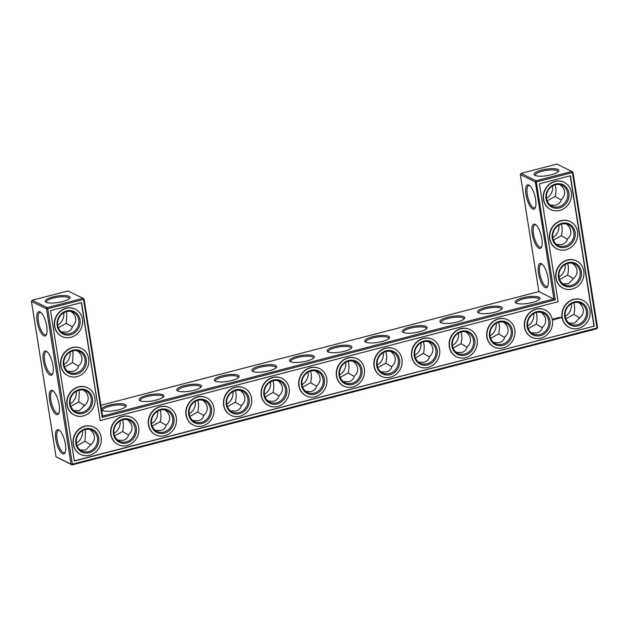 <?xml version="1.0" encoding="UTF-8"?>
<svg xmlns="http://www.w3.org/2000/svg" width="629" height="629" viewBox="0 0 629 629"><rect width="100%" height="100%" fill="white"/><g stroke="black" fill="none" stroke-linecap="round" stroke-linejoin="round"><path stroke-width="0.94" d="M57.664 325.169A11.55 10.449 116.2 0 0 63.773 312.723M58.34 327.717L66.273 323.298L66.839 314.044L66.281 311.677M66.273 323.298L72.327 326.899M61.438 331.931L66.863 332.12C70.157 330.854 72.028 328.936 72.492 326.357C75.024 324.077 76.078 321.419 75.661 318.384C75.205 315.758 73.703 313.47 71.148 311.512M46.53 302.384A11.519 3.011 171 0 1 46.381 302.03A11.519 3.011 171 0 1 57.286 297.25A11.519 3.011 171 0 1 69.135 298.429A11.519 3.011 171 0 1 69.104 298.806M40.956 312.527A11.55 3.884 -104.5 0 0 39.918 312.409A11.55 3.884 -104.5 0 0 39.061 324.564A11.55 3.884 -104.5 0 0 45.72 334.77A11.55 3.884 -104.5 0 0 46.577 334.164M68.003 290.952L32.205 300.245L47.206 307.612L83.012 298.327L68.003 290.952M100.884 405.241L538.856 291.589L555.297 299.852L102.22 417.42L102.598 416.06L553.866 298.956L535.334 181.93L520.325 174.563L538.856 291.589M521.079 173.384L536.081 180.759L571.887 171.465L556.877 164.09L521.079 173.384L520.325 174.563M32.205 300.245L31.45 301.425L56.067 456.827L72.123 464.91L596.795 328.755L597.55 327.575L572.933 172.173L571.887 171.465L572.414 172.598L536.608 181.883L535.334 181.93L536.081 180.759L555.297 299.852M120.068 420.935A11.55 10.449 -63.8 0 1 113.959 433.373M157.675 411.177A11.55 10.449 -63.8 0 1 151.558 423.616M195.281 401.42A11.55 10.449 -63.8 0 1 189.164 413.858M383.305 352.625A11.55 10.449 -63.8 0 1 377.196 365.064M458.517 333.111A11.55 10.449 -63.8 0 1 452.408 345.549M420.911 342.868A11.55 10.449 -63.8 0 1 414.802 355.306M565.109 264.51A11.55 10.449 -63.8 0 1 558.992 276.949M533.73 313.596A11.55 10.449 -63.8 0 1 527.621 326.034M496.124 323.353A11.55 10.449 -63.8 0 1 490.015 335.792M558.874 225.19A11.55 10.449 -63.8 0 1 552.765 237.628M232.887 391.663A11.55 10.449 -63.8 0 1 226.77 404.101M308.092 372.14A11.55 10.449 -63.8 0 1 301.983 384.586M345.698 362.383A11.55 10.449 -63.8 0 1 339.589 374.829M270.486 381.905A11.55 10.449 -63.8 0 1 264.377 394.344M571.336 303.831A11.55 10.449 -63.8 0 1 565.227 316.277M552.647 185.862A11.55 10.449 -63.8 0 1 546.538 198.308M76.353 443.138A11.55 10.449 116.2 0 0 82.462 430.692M63.891 364.49A11.55 10.449 116.2 0 0 70.008 352.051M70.126 403.81A11.55 10.449 116.2 0 0 76.235 391.372M78.751 319.902A11.55 10.449 116.2 0 0 73.318 312.267A11.55 10.449 116.2 0 0 58.843 318.022A11.55 10.449 116.2 0 0 63.136 333A11.55 10.449 116.2 0 0 74.419 331.326A11.55 10.449 116.2 0 0 78.751 319.902M62.389 301.629A12.509 3.271 171 0 1 45.854 302.046A12.509 3.271 171 0 1 57.097 296.055A12.509 3.271 171 0 1 69.638 298.28A12.509 3.271 171 0 1 62.389 301.629M46.711 326.176A12.541 4.214 -104.5 0 0 40.429 312.11A12.541 4.214 -104.5 0 0 37.842 324.886A12.541 4.214 -104.5 0 0 46.318 334.785A12.541 4.214 -104.5 0 0 46.711 326.176M67.665 371.252L73.098 371.44C76.384 370.174 78.255 368.256 78.719 365.677C81.251 363.397 82.305 360.739 81.896 357.704C81.44 355.078 79.93 352.79 77.375 350.833M84.986 359.222A11.55 10.449 116.2 0 0 79.545 351.587A11.55 10.449 116.2 0 0 65.07 357.343A11.55 10.449 116.2 0 0 69.363 372.321A11.55 10.449 116.2 0 0 80.646 370.646A11.55 10.449 116.2 0 0 84.986 359.222M47.191 351.847A11.55 3.884 -104.5 0 0 46.145 351.737A11.55 3.884 -104.5 0 0 45.296 363.884A11.55 3.884 -104.5 0 0 51.948 374.09A11.55 3.884 -104.5 0 0 52.805 373.484M64.567 367.045L72.5 362.618L73.066 353.364L72.508 350.998M72.5 362.618L78.554 366.227M84.066 299.034L83.539 299.451L83.012 298.327L84.066 299.034L102.598 416.06M101.591 409.707A12.541 3.279 -9 0 0 102.11 410.257A12.541 3.279 -9 0 0 118.692 409.849A12.541 3.279 -9 0 0 125.957 406.483A12.541 3.279 -9 0 0 115.571 403.96A12.541 3.279 -9 0 0 101.513 409.196M156.299 400.091A12.541 3.279 -9 0 0 163.564 396.726A12.541 3.279 -9 0 0 150.991 394.493A12.541 3.279 -9 0 0 139.717 400.5A12.541 3.279 -9 0 0 156.299 400.091M193.897 390.334A12.541 3.279 -9 0 0 201.17 386.969A12.541 3.279 -9 0 0 188.598 384.736A12.541 3.279 -9 0 0 177.323 390.743A12.541 3.279 -9 0 0 193.897 390.334M231.503 380.576A12.541 3.279 -9 0 0 238.776 377.211A12.541 3.279 -9 0 0 226.204 374.978A12.541 3.279 -9 0 0 214.929 380.985A12.541 3.279 -9 0 0 231.503 380.576M269.11 370.811A12.541 3.279 -9 0 0 276.383 367.454A12.541 3.279 -9 0 0 263.81 365.221A12.541 3.279 -9 0 0 252.536 371.228A12.541 3.279 -9 0 0 269.11 370.811M306.716 361.054A12.541 3.279 -9 0 0 313.989 357.689A12.541 3.279 -9 0 0 301.409 355.464A12.541 3.279 -9 0 0 290.142 361.471A12.541 3.279 -9 0 0 306.716 361.054M344.322 351.297A12.541 3.279 -9 0 0 351.595 347.931A12.541 3.279 -9 0 0 339.015 345.706A12.541 3.279 -9 0 0 327.748 351.713A12.541 3.279 -9 0 0 344.322 351.297M381.929 341.539A12.541 3.279 -9 0 0 389.194 338.174A12.541 3.279 -9 0 0 376.622 335.949A12.541 3.279 -9 0 0 365.355 341.948A12.541 3.279 -9 0 0 381.929 341.539M419.535 331.782A12.541 3.279 -9 0 0 426.8 328.417A12.541 3.279 -9 0 0 414.228 326.184A12.541 3.279 -9 0 0 402.961 332.191A12.541 3.279 -9 0 0 419.535 331.782M457.141 322.024A12.541 3.279 -9 0 0 464.406 318.659A12.541 3.279 -9 0 0 451.834 316.426A12.541 3.279 -9 0 0 440.567 322.433A12.541 3.279 -9 0 0 457.141 322.024M494.748 312.267A12.541 3.279 -9 0 0 502.013 308.902A12.541 3.279 -9 0 0 489.441 306.669A12.541 3.279 -9 0 0 478.174 312.676A12.541 3.279 -9 0 0 494.748 312.267M532.354 302.502A12.541 3.279 -9 0 0 539.619 299.145A12.541 3.279 -9 0 0 527.047 296.912A12.541 3.279 -9 0 0 515.78 302.919A12.541 3.279 -9 0 0 532.354 302.502M548.04 277.963A12.541 4.214 -104.5 0 0 541.758 263.897A12.541 4.214 -104.5 0 0 539.171 276.666A12.541 4.214 -104.5 0 0 547.647 286.572A12.541 4.214 -104.5 0 0 548.04 277.963M535.586 199.322A12.541 4.214 -104.5 0 0 529.303 185.248A12.541 4.214 -104.5 0 0 526.717 198.025A12.541 4.214 -104.5 0 0 535.193 207.924A12.541 4.214 -104.5 0 0 535.586 199.322M541.813 238.643A12.541 4.214 -104.5 0 0 535.531 224.569A12.541 4.214 -104.5 0 0 532.944 237.345A12.541 4.214 -104.5 0 0 541.42 247.252A12.541 4.214 -104.5 0 0 541.813 238.643M551.263 174.776A12.509 3.271 -9 0 0 558.513 171.418A12.509 3.271 -9 0 0 545.972 169.193A12.509 3.271 -9 0 0 534.729 175.184A12.509 3.271 -9 0 0 551.263 174.776M31.45 301.425L46.46 308.792L71.069 464.194L56.067 456.827M59.165 404.824A12.541 4.214 -104.5 0 0 52.883 390.751A12.541 4.214 -104.5 0 0 50.296 403.527A12.541 4.214 -104.5 0 0 58.772 413.434A12.541 4.214 -104.5 0 0 59.165 404.824M65.392 444.145A12.541 4.214 -104.5 0 0 59.118 430.079A12.541 4.214 -104.5 0 0 56.524 442.855A12.541 4.214 -104.5 0 0 64.999 452.754A12.541 4.214 -104.5 0 0 65.392 444.145M52.938 365.504A12.541 4.214 -104.5 0 0 46.656 351.43A12.541 4.214 -104.5 0 0 44.069 364.207A12.541 4.214 -104.5 0 0 52.545 374.106A12.541 4.214 -104.5 0 0 52.938 365.504M114.627 435.921L122.569 431.478C123.63 427.335 123.63 423.466 122.569 419.881M152.226 426.163L160.175 421.721C161.236 417.57 161.236 413.709 160.175 410.124M189.832 416.406L197.781 411.956C198.843 407.812 198.843 403.952 197.781 400.366M377.864 367.611L385.805 363.169C386.866 359.025 386.866 355.157 385.813 351.58M453.077 348.096L461.018 343.654C462.079 339.503 462.079 335.642 461.026 332.057M415.47 357.854L423.411 353.412C424.473 349.26 424.473 345.4 423.419 341.814M573.656 278.686L567.602 275.085C568.671 270.926 568.671 267.058 567.61 263.465M567.602 275.085L559.668 279.504M528.289 328.582L536.23 324.132C537.292 319.988 537.292 316.128 536.23 312.542M490.683 338.339L498.624 333.889C499.685 329.745 499.685 325.885 498.632 322.3M567.429 239.366L561.375 235.765C562.444 231.606 562.444 227.729 561.383 224.136M561.375 235.765L553.441 240.184M227.439 406.649L235.388 402.198C236.449 398.055 236.449 394.194 235.388 390.609M302.651 387.126L310.6 382.684C311.654 378.54 311.662 374.672 310.6 371.094M340.258 377.369L348.199 372.926C349.26 368.783 349.26 364.914 348.207 361.337M265.045 396.891L272.994 392.441C274.055 388.297 274.055 384.437 272.994 380.852M579.883 318.007L573.829 314.406C574.898 310.254 574.898 306.378 573.837 302.785M573.829 314.406L565.896 318.832M561.202 200.038L555.14 196.437C556.209 192.285 556.217 188.409 555.155 184.816M555.14 196.437L547.214 200.863M77.021 445.686L84.954 441.267L85.52 432.013L84.962 429.646M70.794 406.365L78.727 401.947L79.293 392.693L78.735 390.318M80.032 319.854A12.541 11.346 116.2 0 0 61.249 313.95A12.541 11.346 116.2 0 0 64.528 334.652A12.541 11.346 116.2 0 0 80.032 319.854M86.259 359.175A12.541 11.346 116.2 0 0 67.476 353.27A12.541 11.346 116.2 0 0 70.755 373.972A12.541 11.346 116.2 0 0 86.259 359.175M102.22 417.42L83.539 299.451L47.741 308.745L47.206 307.612L46.46 308.792L47.741 308.745L72.351 464.147L597.023 328L572.414 172.598L572.933 172.173M125.423 407.018A11.55 3.019 -9 0 0 125.454 406.633A11.55 3.019 -9 0 0 113.574 405.453A11.55 3.019 -9 0 0 102.637 410.242A11.55 3.019 -9 0 0 102.786 410.603M163.029 397.261A11.55 3.019 -9 0 0 163.06 396.875A11.55 3.019 -9 0 0 151.18 395.696A11.55 3.019 -9 0 0 140.243 400.484A11.55 3.019 -9 0 0 140.393 400.846M200.635 387.503A11.55 3.019 -9 0 0 200.667 387.118A11.55 3.019 -9 0 0 188.786 385.939A11.55 3.019 -9 0 0 177.85 390.727A11.55 3.019 -9 0 0 177.999 391.089M238.242 377.738A11.55 3.019 -9 0 0 238.273 377.353A11.55 3.019 -9 0 0 226.393 376.181A11.55 3.019 -9 0 0 215.456 380.97A11.55 3.019 -9 0 0 215.605 381.323M275.848 367.981A11.55 3.019 -9 0 0 275.879 367.595A11.55 3.019 -9 0 0 263.999 366.424A11.55 3.019 -9 0 0 253.062 371.212A11.55 3.019 -9 0 0 253.212 371.566M313.454 358.223A11.55 3.019 -9 0 0 313.486 357.838A11.55 3.019 -9 0 0 301.606 356.659A11.55 3.019 -9 0 0 290.669 361.455A11.55 3.019 -9 0 0 290.818 361.809M351.061 348.466A11.55 3.019 -9 0 0 351.084 348.081A11.55 3.019 -9 0 0 339.204 346.901A11.55 3.019 -9 0 0 328.275 351.697A11.55 3.019 -9 0 0 328.417 352.051M388.667 338.709A11.55 3.019 -9 0 0 388.691 338.323A11.55 3.019 -9 0 0 376.81 337.144A11.55 3.019 -9 0 0 365.881 341.932A11.55 3.019 -9 0 0 366.023 342.294M426.273 328.951A11.55 3.019 -9 0 0 426.297 328.566A11.55 3.019 -9 0 0 414.417 327.387A11.55 3.019 -9 0 0 403.488 332.175A11.55 3.019 -9 0 0 403.629 332.537M463.872 319.194A11.55 3.019 -9 0 0 463.903 318.809A11.55 3.019 -9 0 0 452.023 317.629A11.55 3.019 -9 0 0 441.086 322.418A11.55 3.019 -9 0 0 441.236 322.779M501.478 309.429A11.55 3.019 -9 0 0 501.51 309.043A11.55 3.019 -9 0 0 489.629 307.872A11.55 3.019 -9 0 0 478.693 312.66A11.55 3.019 -9 0 0 478.842 313.014M539.084 299.671A11.55 3.019 -9 0 0 539.116 299.286A11.55 3.019 -9 0 0 527.236 298.115A11.55 3.019 -9 0 0 516.299 302.903A11.55 3.019 -9 0 0 516.448 303.257M542.292 264.314A11.55 3.884 -104.5 0 0 541.247 264.196A11.55 3.884 -104.5 0 0 540.397 276.351A11.55 3.884 -104.5 0 0 547.049 286.557A11.55 3.884 -104.5 0 0 547.906 285.951M529.83 185.665A11.55 3.884 -104.5 0 0 528.792 185.555A11.55 3.884 -104.5 0 0 527.935 197.703A11.55 3.884 -104.5 0 0 534.595 207.908A11.55 3.884 -104.5 0 0 535.444 207.303M536.057 224.985A11.55 3.884 -104.5 0 0 535.02 224.875A11.55 3.884 -104.5 0 0 534.163 237.031A11.55 3.884 -104.5 0 0 540.822 247.236A11.55 3.884 -104.5 0 0 541.679 246.631M557.978 171.953A11.519 3.011 -9 0 0 558.002 171.568A11.519 3.011 -9 0 0 546.161 170.396A11.519 3.011 -9 0 0 535.255 175.169A11.519 3.011 -9 0 0 535.405 175.522M597.55 327.575L596.795 328.755M72.123 464.91L71.069 464.194L72.351 464.147L72.123 464.91M53.418 391.175A11.55 3.884 -104.5 0 0 52.372 391.057A11.55 3.884 -104.5 0 0 51.523 403.213A11.55 3.884 -104.5 0 0 58.175 413.418A11.55 3.884 -104.5 0 0 59.032 412.813M59.645 430.495A11.55 3.884 -104.5 0 0 58.607 430.378A11.55 3.884 -104.5 0 0 57.75 442.533A11.55 3.884 -104.5 0 0 64.41 452.738A11.55 3.884 -104.5 0 0 65.259 452.133M117.733 440.143L123.166 440.331C126.028 439.529 127.907 437.595 128.811 434.545C131.319 432.265 132.365 429.615 131.956 426.588C131.5 423.97 129.991 421.682 127.435 419.716M122.569 431.478L128.638 435.103M80.119 449.9L85.552 450.089L91.181 444.326C93.705 442.045 94.759 439.388 94.35 436.353C93.894 433.727 92.384 431.439 89.829 429.473M84.954 441.267L91.008 444.868M155.339 430.385L160.772 430.574C163.634 429.764 165.513 427.838 166.418 424.787C168.926 422.507 169.972 419.858 169.563 416.83C169.107 414.212 167.597 411.916 165.042 409.959M160.175 421.721L166.245 425.338M192.946 420.628L198.379 420.817C201.241 420.007 203.12 418.081 204.024 415.022C206.532 412.75 207.578 410.1 207.169 407.073C206.713 404.455 205.203 402.159 202.648 400.201M197.781 411.956L203.851 415.58M380.97 371.833L386.41 372.022C389.272 371.22 391.152 369.286 392.048 366.235C394.556 363.955 395.61 361.305 395.193 358.286C394.737 355.66 393.235 353.372 390.672 351.407M385.805 363.169L391.883 366.793M343.363 381.591L348.804 381.787C351.666 380.977 353.545 379.043 354.442 375.993C356.95 373.712 358.003 371.063 357.587 368.044C357.13 365.418 355.629 363.13 353.066 361.172M348.199 372.926L354.276 376.551M456.182 352.319L461.623 352.507C464.477 351.697 466.364 349.771 467.261 346.713C469.769 344.44 470.814 341.791 470.406 338.764C469.949 336.145 468.44 333.85 465.885 331.892M461.018 343.654L467.088 347.271M418.576 362.076L424.017 362.265C426.879 361.455 428.758 359.529 429.654 356.478C432.162 354.198 433.208 351.548 432.799 348.521C432.343 345.903 430.834 343.615 428.278 341.649M423.411 353.412L429.489 357.036M556.539 244.39L561.964 244.579C565.267 243.305 567.138 241.387 567.594 238.816C570.126 236.535 571.179 233.878 570.762 230.843C570.306 228.225 568.805 225.929 566.249 223.971M562.766 283.71L568.199 283.907L573.821 278.144C576.353 275.864 577.406 273.198 576.997 270.171C576.541 267.545 575.032 265.257 572.476 263.292M531.395 332.796L536.828 332.993C539.69 332.183 541.569 330.256 542.473 327.198C544.981 324.918 546.027 322.268 545.618 319.249C545.162 316.623 543.653 314.335 541.097 312.377M536.23 324.132L542.3 327.756M493.789 342.561L499.222 342.75C502.084 341.94 503.971 340.014 504.867 336.955C507.375 334.683 508.421 332.033 508.012 329.006C507.556 326.388 506.046 324.092 503.491 322.134M498.624 333.889L504.694 337.514M550.312 205.07L555.737 205.258C559.039 203.985 560.911 202.066 561.367 199.495C563.891 197.215 564.952 194.558 564.535 191.523C564.079 188.897 562.578 186.609 560.022 184.651M230.552 410.871L235.985 411.059C238.847 410.25 240.726 408.323 241.63 405.265C244.138 402.992 245.184 400.335 244.775 397.316C244.311 394.697 242.81 392.402 240.254 390.444M235.388 402.198L241.457 405.823M305.757 391.348L311.198 391.545C314.06 390.735 315.939 388.801 316.843 385.75C319.343 383.47 320.397 380.82 319.98 377.801C319.524 375.175 318.022 372.887 315.467 370.929M310.6 382.684L316.67 386.308M268.151 401.105L273.591 401.302C276.453 400.492 278.332 398.558 279.237 395.507C281.745 393.227 282.791 390.578 282.374 387.558C281.918 384.932 280.416 382.644 277.861 380.687M272.994 392.441L279.064 396.066M568.993 323.039L574.426 323.227L580.056 317.464C582.58 315.184 583.633 312.527 583.225 309.492C582.769 306.866 581.259 304.578 578.704 302.62M83.602 390.153C86.157 392.111 87.667 394.407 88.123 397.025C88.532 400.06 87.478 402.717 84.946 404.997L79.325 410.761L73.892 410.572M78.727 401.947L84.781 405.548M82.438 319.225A15.182 13.736 116.2 0 0 75.299 309.193A15.182 13.736 116.2 0 0 56.272 316.764A15.182 13.736 116.2 0 0 61.909 336.444A15.182 13.736 116.2 0 0 76.738 334.243A15.182 13.736 116.2 0 0 82.438 319.225M91.213 398.542A11.55 10.449 116.2 0 0 85.772 390.908A11.55 10.449 116.2 0 0 71.297 396.671A11.55 10.449 116.2 0 0 75.59 411.641A11.55 10.449 116.2 0 0 86.873 409.966A11.55 10.449 116.2 0 0 91.213 398.542M88.673 358.546A15.182 13.736 116.2 0 0 81.526 348.513A15.182 13.736 116.2 0 0 62.507 356.085A15.182 13.736 116.2 0 0 68.136 375.765A15.182 13.736 116.2 0 0 82.965 373.563A15.182 13.736 116.2 0 0 88.673 358.546M74.364 461.01L50.54 310.64L81.534 302.596L100.215 420.565L558.104 301.747L539.415 183.778L570.401 175.735L594.224 326.105L74.364 461.01M122.773 419.834A11.55 10.449 -63.8 0 1 129.605 420.479A11.55 10.449 -63.8 0 1 133.898 435.449A11.55 10.449 -63.8 0 1 119.424 441.204A11.55 10.449 -63.8 0 1 113.991 429.851A11.55 10.449 -63.8 0 1 122.773 419.834M160.379 410.069A11.55 10.449 -63.8 0 1 167.212 410.713A11.55 10.449 -63.8 0 1 171.497 425.691A11.55 10.449 -63.8 0 1 157.03 431.447A11.55 10.449 -63.8 0 1 151.597 420.093A11.55 10.449 -63.8 0 1 160.379 410.069M97.44 437.87A11.55 10.449 116.2 0 0 91.999 430.236A11.55 10.449 116.2 0 0 77.532 435.991A11.55 10.449 116.2 0 0 81.817 450.969A11.55 10.449 116.2 0 0 93.1 449.295A11.55 10.449 116.2 0 0 97.44 437.87M197.986 400.311A11.55 10.449 -63.8 0 1 204.818 400.956A11.55 10.449 -63.8 0 1 209.103 415.934A11.55 10.449 -63.8 0 1 194.636 421.689A11.55 10.449 -63.8 0 1 189.203 410.336A11.55 10.449 -63.8 0 1 197.986 400.311M235.584 390.554A11.55 10.449 -63.8 0 1 242.424 391.199A11.55 10.449 -63.8 0 1 246.71 406.177A11.55 10.449 -63.8 0 1 232.243 411.932A11.55 10.449 -63.8 0 1 226.81 400.579A11.55 10.449 -63.8 0 1 235.584 390.554M386.009 351.525A11.55 10.449 -63.8 0 1 392.85 352.169A11.55 10.449 -63.8 0 1 397.135 367.139A11.55 10.449 -63.8 0 1 382.66 372.903A11.55 10.449 -63.8 0 1 377.227 361.541A11.55 10.449 -63.8 0 1 386.009 351.525M423.616 341.767A11.55 10.449 -63.8 0 1 430.448 342.404A11.55 10.449 -63.8 0 1 434.741 357.382A11.55 10.449 -63.8 0 1 420.266 363.137A11.55 10.449 -63.8 0 1 414.833 351.784A11.55 10.449 -63.8 0 1 423.616 341.767M348.403 361.282A11.55 10.449 -63.8 0 1 355.243 361.927A11.55 10.449 -63.8 0 1 359.529 376.897A11.55 10.449 -63.8 0 1 345.054 382.66A11.55 10.449 -63.8 0 1 339.621 371.299A11.55 10.449 -63.8 0 1 348.403 361.282M461.222 332.002A11.55 10.449 -63.8 0 1 468.055 332.647A11.55 10.449 -63.8 0 1 472.348 347.625A11.55 10.449 -63.8 0 1 457.873 353.38A11.55 10.449 -63.8 0 1 452.44 342.027A11.55 10.449 -63.8 0 1 461.222 332.002M498.828 322.245A11.55 10.449 -63.8 0 1 505.661 322.889A11.55 10.449 -63.8 0 1 509.954 337.867A11.55 10.449 -63.8 0 1 495.479 343.623A11.55 10.449 -63.8 0 1 490.046 332.269A11.55 10.449 -63.8 0 1 498.828 322.245M567.814 263.409A11.55 10.449 -63.8 0 1 574.647 264.054A11.55 10.449 -63.8 0 1 578.932 279.024A11.55 10.449 -63.8 0 1 564.465 284.788A11.55 10.449 -63.8 0 1 559.032 273.426A11.55 10.449 -63.8 0 1 567.814 263.409M561.579 224.081A11.55 10.449 -63.8 0 1 568.419 224.726A11.55 10.449 -63.8 0 1 572.704 239.704A11.55 10.449 -63.8 0 1 558.237 245.459A11.55 10.449 -63.8 0 1 552.805 234.106A11.55 10.449 -63.8 0 1 561.579 224.081M574.041 302.73A11.55 10.449 -63.8 0 1 580.874 303.375A11.55 10.449 -63.8 0 1 585.159 318.345A11.55 10.449 -63.8 0 1 570.692 324.108A11.55 10.449 -63.8 0 1 565.259 312.747A11.55 10.449 -63.8 0 1 574.041 302.73M536.435 312.487A11.55 10.449 -63.8 0 1 543.267 313.132A11.55 10.449 -63.8 0 1 547.56 328.11A11.55 10.449 -63.8 0 1 533.085 333.865A11.55 10.449 -63.8 0 1 527.652 322.504A11.55 10.449 -63.8 0 1 536.435 312.487M555.352 184.761A11.55 10.449 -63.8 0 1 562.192 185.406A11.55 10.449 -63.8 0 1 566.477 200.376A11.55 10.449 -63.8 0 1 552.003 206.139A11.55 10.449 -63.8 0 1 546.57 194.778A11.55 10.449 -63.8 0 1 555.352 184.761M273.19 380.797A11.55 10.449 -63.8 0 1 280.031 381.441A11.55 10.449 -63.8 0 1 284.316 396.412A11.55 10.449 -63.8 0 1 269.849 402.175A11.55 10.449 -63.8 0 1 264.416 390.813A11.55 10.449 -63.8 0 1 273.19 380.797M310.797 371.039A11.55 10.449 -63.8 0 1 317.637 371.684A11.55 10.449 -63.8 0 1 321.922 386.654A11.55 10.449 -63.8 0 1 307.447 392.417A11.55 10.449 -63.8 0 1 302.014 381.056A11.55 10.449 -63.8 0 1 310.797 371.039M61.784 336.381A15.182 13.736 -63.8 0 1 61.658 336.318A15.182 13.736 -63.8 0 1 56.02 316.639A15.182 13.736 -63.8 0 1 75.04 309.067A15.182 13.736 -63.8 0 1 75.165 309.13M92.494 398.495A12.541 11.346 116.2 0 0 73.703 392.59A12.541 11.346 116.2 0 0 76.982 413.3A12.541 11.346 116.2 0 0 92.494 398.495M68.011 375.702A15.182 13.736 -63.8 0 1 67.885 375.639A15.182 13.736 -63.8 0 1 62.247 355.959A15.182 13.736 -63.8 0 1 81.275 348.395A15.182 13.736 -63.8 0 1 81.4 348.45M594.224 326.105L74.332 460.829M570.181 175.798L593.965 325.979M100.215 420.565L81.306 302.651M123.001 419.071A12.541 11.346 -63.8 0 1 135.738 434.435A12.541 11.346 -63.8 0 1 115.94 439.577A12.541 11.346 -63.8 0 1 123.001 419.071M160.607 409.314A12.541 11.346 -63.8 0 1 173.345 424.677A12.541 11.346 -63.8 0 1 153.547 429.811A12.541 11.346 -63.8 0 1 160.607 409.314M98.722 437.815A12.541 11.346 116.2 0 0 79.93 431.919A12.541 11.346 116.2 0 0 83.209 452.621A12.541 11.346 116.2 0 0 98.722 437.815M198.214 399.557A12.541 11.346 -63.8 0 1 210.951 414.92A12.541 11.346 -63.8 0 1 191.153 420.054A12.541 11.346 -63.8 0 1 198.214 399.557M235.82 389.799A12.541 11.346 -63.8 0 1 248.557 405.162A12.541 11.346 -63.8 0 1 228.759 410.297A12.541 11.346 -63.8 0 1 235.82 389.799M386.237 350.762A12.541 11.346 -63.8 0 1 398.983 366.125A12.541 11.346 -63.8 0 1 379.177 371.267A12.541 11.346 -63.8 0 1 386.237 350.762M423.844 341.004A12.541 11.346 -63.8 0 1 436.589 356.368A12.541 11.346 -63.8 0 1 416.783 361.51A12.541 11.346 -63.8 0 1 423.844 341.004M348.631 360.519A12.541 11.346 -63.8 0 1 361.376 375.883A12.541 11.346 -63.8 0 1 341.571 381.025A12.541 11.346 -63.8 0 1 348.631 360.519M461.45 331.247A12.541 11.346 -63.8 0 1 474.187 346.61A12.541 11.346 -63.8 0 1 454.39 351.745A12.541 11.346 -63.8 0 1 461.45 331.247M499.056 321.49A12.541 11.346 -63.8 0 1 511.794 336.853A12.541 11.346 -63.8 0 1 491.996 341.987A12.541 11.346 -63.8 0 1 499.056 321.49M568.042 262.647A12.541 11.346 -63.8 0 1 580.779 278.01A12.541 11.346 -63.8 0 1 560.982 283.152A12.541 11.346 -63.8 0 1 568.042 262.647M561.815 223.326A12.541 11.346 -63.8 0 1 574.552 238.69A12.541 11.346 -63.8 0 1 554.754 243.824A12.541 11.346 -63.8 0 1 561.815 223.326M574.269 301.975A12.541 11.346 -63.8 0 1 587.006 317.331A12.541 11.346 -63.8 0 1 567.209 322.473A12.541 11.346 -63.8 0 1 574.269 301.975M536.663 311.732A12.541 11.346 -63.8 0 1 549.4 327.096A12.541 11.346 -63.8 0 1 529.602 332.23A12.541 11.346 -63.8 0 1 536.663 311.732M555.58 184.006A12.541 11.346 -63.8 0 1 568.325 199.369A12.541 11.346 -63.8 0 1 548.519 204.504A12.541 11.346 -63.8 0 1 555.58 184.006M273.418 380.042A12.541 11.346 -63.8 0 1 286.164 395.405A12.541 11.346 -63.8 0 1 266.358 400.539A12.541 11.346 -63.8 0 1 273.418 380.042M311.025 370.284A12.541 11.346 -63.8 0 1 323.77 385.64A12.541 11.346 -63.8 0 1 303.964 390.782A12.541 11.346 -63.8 0 1 311.025 370.284M569.339 327.489A15.182 13.736 -63.8 0 1 569.214 327.426A15.182 13.736 -63.8 0 1 562.074 312.503A15.182 13.736 -63.8 0 1 573.617 299.333A15.182 13.736 -63.8 0 1 582.603 300.175A15.182 13.736 -63.8 0 1 582.729 300.237M560.887 317.378L561.296 317.857L560.887 317.378M560.486 317.48L560.596 317.904L560.486 317.48M559.047 317.409L559.558 317.323L559.11 317.488L559.637 318.148L559.134 318.235L559.047 317.409M558.717 317.543L558.898 318.345L558.717 317.543M558.065 317.661L558.576 317.582L558.206 318.526L558.065 317.661M557.546 318.345L557.837 317.771L557.962 318.533L557.774 317.967L557.561 318.494L557.215 318.117L557.27 318.769L557.129 317.904M556.382 318.148L556.932 318.007L556.476 318.172L557.011 318.832L556.5 318.919L556.382 318.148M555.902 318.321L556.067 319.076L555.619 318.345M554.982 318.848L555.509 318.431L555.061 318.754L555.651 319.068L554.982 318.848M553.481 318.706L554.55 318.738L554.275 319.854L553.237 319.65L553.481 318.706M531.741 337.246A15.182 13.736 -63.8 0 1 531.607 337.183A15.182 13.736 -63.8 0 1 524.468 322.26A15.182 13.736 -63.8 0 1 536.01 309.091A15.182 13.736 -63.8 0 1 544.997 309.94A15.182 13.736 -63.8 0 1 545.123 310.003M494.135 347.004A15.182 13.736 -63.8 0 1 494.009 346.941A15.182 13.736 -63.8 0 1 486.862 332.018A15.182 13.736 -63.8 0 1 498.404 318.848A15.182 13.736 -63.8 0 1 507.391 319.697A15.182 13.736 -63.8 0 1 507.517 319.76M456.528 356.761A15.182 13.736 -63.8 0 1 456.402 356.706A15.182 13.736 -63.8 0 1 449.255 341.775A15.182 13.736 -63.8 0 1 460.798 328.605A15.182 13.736 -63.8 0 1 469.784 329.454A15.182 13.736 -63.8 0 1 469.91 329.517M418.922 366.518A15.182 13.736 -63.8 0 1 418.796 366.463A15.182 13.736 -63.8 0 1 411.649 351.532A15.182 13.736 -63.8 0 1 423.191 338.363A15.182 13.736 -63.8 0 1 432.178 339.212A15.182 13.736 -63.8 0 1 432.304 339.275M381.316 376.284A15.182 13.736 -63.8 0 1 381.19 376.221A15.182 13.736 -63.8 0 1 374.051 361.29A15.182 13.736 -63.8 0 1 385.585 348.12A15.182 13.736 -63.8 0 1 394.572 348.969A15.182 13.736 -63.8 0 1 394.697 349.032M343.709 386.041A15.182 13.736 -63.8 0 1 343.583 385.978A15.182 13.736 -63.8 0 1 336.444 371.047A15.182 13.736 -63.8 0 1 347.986 357.885A15.182 13.736 -63.8 0 1 356.965 358.727A15.182 13.736 -63.8 0 1 357.091 358.789M563.112 288.168A15.182 13.736 -63.8 0 1 562.986 288.106A15.182 13.736 -63.8 0 1 555.847 273.175A15.182 13.736 -63.8 0 1 567.389 260.005A15.182 13.736 -63.8 0 1 576.376 260.854A15.182 13.736 -63.8 0 1 576.502 260.917M306.103 395.798A15.182 13.736 -63.8 0 1 305.977 395.735A15.182 13.736 -63.8 0 1 298.838 380.812A15.182 13.736 -63.8 0 1 310.38 367.643A15.182 13.736 -63.8 0 1 319.359 368.484A15.182 13.736 -63.8 0 1 319.485 368.547M268.497 405.556A15.182 13.736 -63.8 0 1 268.371 405.493A15.182 13.736 -63.8 0 1 261.232 390.57A15.182 13.736 -63.8 0 1 272.774 377.4A15.182 13.736 -63.8 0 1 281.753 378.241A15.182 13.736 -63.8 0 1 281.878 378.304M230.89 415.313A15.182 13.736 -63.8 0 1 230.764 415.25A15.182 13.736 -63.8 0 1 223.625 400.327A15.182 13.736 -63.8 0 1 235.167 387.157A15.182 13.736 -63.8 0 1 244.146 388.007A15.182 13.736 -63.8 0 1 244.272 388.069M193.284 425.07A15.182 13.736 -63.8 0 1 193.158 425.007A15.182 13.736 -63.8 0 1 186.019 410.084A15.182 13.736 -63.8 0 1 197.561 396.915A15.182 13.736 -63.8 0 1 206.548 397.764A15.182 13.736 -63.8 0 1 206.674 397.827M155.678 434.828A15.182 13.736 -63.8 0 1 155.552 434.773A15.182 13.736 -63.8 0 1 148.413 419.842A15.182 13.736 -63.8 0 1 159.955 406.672A15.182 13.736 -63.8 0 1 168.942 407.521A15.182 13.736 -63.8 0 1 169.067 407.584M118.071 444.593A15.182 13.736 -63.8 0 1 117.945 444.53A15.182 13.736 -63.8 0 1 110.806 429.599A15.182 13.736 -63.8 0 1 122.348 416.429A15.182 13.736 -63.8 0 1 131.335 417.279A15.182 13.736 -63.8 0 1 131.461 417.341M80.473 454.35A15.182 13.736 -63.8 0 1 80.339 454.287A15.182 13.736 -63.8 0 1 74.709 434.608A15.182 13.736 -63.8 0 1 93.729 427.036A15.182 13.736 -63.8 0 1 93.855 427.099M74.238 415.022A15.182 13.736 -63.8 0 1 74.112 414.967A15.182 13.736 -63.8 0 1 68.482 395.287A15.182 13.736 -63.8 0 1 87.502 387.716A15.182 13.736 -63.8 0 1 87.628 387.779M556.885 248.84A15.182 13.736 -63.8 0 1 556.759 248.777A15.182 13.736 -63.8 0 1 549.62 233.854A15.182 13.736 -63.8 0 1 561.162 220.685A15.182 13.736 -63.8 0 1 570.141 221.534A15.182 13.736 -63.8 0 1 570.267 221.597M550.658 209.52A15.182 13.736 -63.8 0 1 550.532 209.457A15.182 13.736 -63.8 0 1 543.393 194.534A15.182 13.736 -63.8 0 1 554.935 181.364A15.182 13.736 -63.8 0 1 563.914 182.206A15.182 13.736 -63.8 0 1 564.04 182.268M94.9 397.874A15.182 13.736 116.2 0 0 87.753 387.841A15.182 13.736 116.2 0 0 68.734 395.405A15.182 13.736 116.2 0 0 74.364 415.085A15.182 13.736 116.2 0 0 89.192 412.883A15.182 13.736 116.2 0 0 94.9 397.874M122.6 416.555A15.182 13.736 -63.8 0 1 131.587 417.404A15.182 13.736 -63.8 0 1 137.224 437.084A15.182 13.736 -63.8 0 1 118.197 444.656A15.182 13.736 -63.8 0 1 111.058 429.725A15.182 13.736 -63.8 0 1 122.6 416.555M160.206 406.798A15.182 13.736 -63.8 0 1 169.193 407.647A15.182 13.736 -63.8 0 1 174.823 427.327A15.182 13.736 -63.8 0 1 155.803 434.891A15.182 13.736 -63.8 0 1 148.664 419.968A15.182 13.736 -63.8 0 1 160.206 406.798M101.127 437.194A15.182 13.736 116.2 0 0 93.98 427.162A15.182 13.736 116.2 0 0 74.961 434.733A15.182 13.736 116.2 0 0 80.598 454.413A15.182 13.736 116.2 0 0 95.427 452.212A15.182 13.736 116.2 0 0 101.127 437.194M197.813 397.041A15.182 13.736 -63.8 0 1 206.799 397.89A15.182 13.736 -63.8 0 1 212.429 417.57A15.182 13.736 -63.8 0 1 193.41 425.133A15.182 13.736 -63.8 0 1 186.27 410.21A15.182 13.736 -63.8 0 1 197.813 397.041M235.419 387.283A15.182 13.736 -63.8 0 1 244.406 388.124A15.182 13.736 -63.8 0 1 250.035 407.804A15.182 13.736 -63.8 0 1 231.016 415.376A15.182 13.736 -63.8 0 1 223.877 400.453A15.182 13.736 -63.8 0 1 235.419 387.283M385.844 348.246A15.182 13.736 -63.8 0 1 394.823 349.095A15.182 13.736 -63.8 0 1 400.461 368.775A15.182 13.736 -63.8 0 1 381.441 376.346A15.182 13.736 -63.8 0 1 374.302 361.416A15.182 13.736 -63.8 0 1 385.844 348.246M423.443 338.488A15.182 13.736 -63.8 0 1 432.43 339.338A15.182 13.736 -63.8 0 1 438.067 359.017A15.182 13.736 -63.8 0 1 419.048 366.581A15.182 13.736 -63.8 0 1 411.909 351.658A15.182 13.736 -63.8 0 1 423.443 338.488M348.238 358.003A15.182 13.736 -63.8 0 1 357.217 358.852A15.182 13.736 -63.8 0 1 362.854 378.532A15.182 13.736 -63.8 0 1 343.835 386.104A15.182 13.736 -63.8 0 1 336.696 371.173A15.182 13.736 -63.8 0 1 348.238 358.003M461.049 328.731A15.182 13.736 -63.8 0 1 470.036 329.58A15.182 13.736 -63.8 0 1 475.673 349.26A15.182 13.736 -63.8 0 1 456.654 356.824A15.182 13.736 -63.8 0 1 449.507 341.901A15.182 13.736 -63.8 0 1 461.049 328.731M498.655 318.974A15.182 13.736 -63.8 0 1 507.642 319.815A15.182 13.736 -63.8 0 1 513.28 339.495A15.182 13.736 -63.8 0 1 494.26 347.066A15.182 13.736 -63.8 0 1 487.113 332.143A15.182 13.736 -63.8 0 1 498.655 318.974M567.641 260.131A15.182 13.736 -63.8 0 1 576.628 260.98A15.182 13.736 -63.8 0 1 582.257 280.66A15.182 13.736 -63.8 0 1 563.238 288.231A15.182 13.736 -63.8 0 1 556.099 273.3A15.182 13.736 -63.8 0 1 567.641 260.131M561.414 220.81A15.182 13.736 -63.8 0 1 570.401 221.66A15.182 13.736 -63.8 0 1 576.03 241.339A15.182 13.736 -63.8 0 1 557.011 248.903A15.182 13.736 -63.8 0 1 549.872 233.98A15.182 13.736 -63.8 0 1 561.414 220.81M573.868 299.459A15.182 13.736 -63.8 0 1 582.855 300.3A15.182 13.736 -63.8 0 1 588.492 319.98A15.182 13.736 -63.8 0 1 569.465 327.552A15.182 13.736 -63.8 0 1 562.326 312.621A15.182 13.736 -63.8 0 1 573.868 299.459M536.262 309.216A15.182 13.736 -63.8 0 1 545.249 310.058A15.182 13.736 -63.8 0 1 550.886 329.738A15.182 13.736 -63.8 0 1 531.867 337.309A15.182 13.736 -63.8 0 1 524.72 322.378A15.182 13.736 -63.8 0 1 536.262 309.216M555.187 181.49A15.182 13.736 -63.8 0 1 564.166 182.331A15.182 13.736 -63.8 0 1 569.803 202.011A15.182 13.736 -63.8 0 1 550.784 209.583A15.182 13.736 -63.8 0 1 543.645 194.652A15.182 13.736 -63.8 0 1 555.187 181.49M273.025 377.526A15.182 13.736 -63.8 0 1 282.004 378.367A15.182 13.736 -63.8 0 1 287.642 398.047A15.182 13.736 -63.8 0 1 268.622 405.619A15.182 13.736 -63.8 0 1 261.483 390.688A15.182 13.736 -63.8 0 1 273.025 377.526M310.632 367.761A15.182 13.736 -63.8 0 1 319.611 368.61A15.182 13.736 -63.8 0 1 325.248 388.29A15.182 13.736 -63.8 0 1 306.229 395.861A15.182 13.736 -63.8 0 1 299.089 380.93A15.182 13.736 -63.8 0 1 310.632 367.761M561.249 317.283L561.327 317.802M559.134 318.235L559.684 318.093M559.212 318.164L559.425 317.763M558.811 317.519L558.937 318.282M558.151 318.478L558.544 317.983M557.837 317.771L557.962 318.533M557.215 318.722L557.215 318.117M557.774 317.967L557.601 318.455M556.5 318.919L557.05 318.777M556.586 318.848L556.901 318.416M556.012 319.037L556.256 318.18M554.975 318.824L555.533 318.903M555.077 319.218L555.549 318.809M553.724 319.964L554.589 319.115M553.772 318.777L553.803 319.587L554.11 318.856M553.834 318.809L553.677 319.532"/></g></svg>
